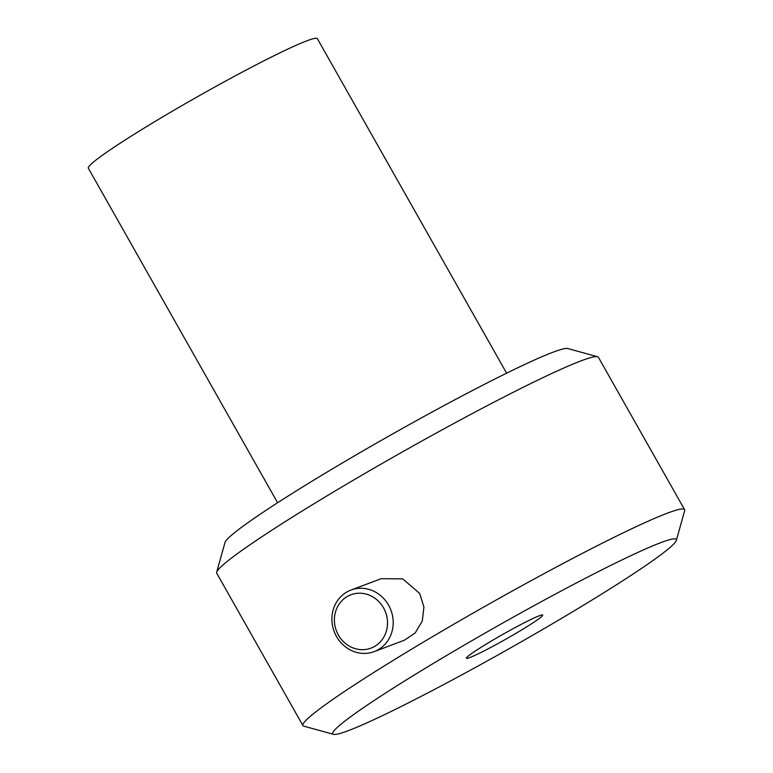 <?xml version="1.0" encoding="UTF-8"?>
<svg xmlns="http://www.w3.org/2000/svg" width="773" height="773" viewBox="0 0 773 773"><rect width="100%" height="100%" fill="white"/><g stroke="black" fill="none" stroke-linecap="round" stroke-linejoin="round"><path stroke-width="1.16" d="M506.624 373.175L317.355 38.65A131.555 8.493 150.5 0 0 155.17 121.4A131.555 8.493 150.5 0 0 88.344 168.214L277.613 502.74M383.534 607.868A28.504 26.282 69.4 0 1 361.803 649.678A28.504 26.282 69.4 0 1 337.54 606.795A28.504 26.282 69.4 0 1 383.534 607.868M388.597 605.182A32.891 30.321 -110.6 0 0 350.952 590.07A32.891 30.321 -110.6 0 0 336.506 636.517A32.891 30.321 -110.6 0 0 374.142 651.629A32.891 30.321 -110.6 0 0 388.597 605.182M350.952 590.07L381.176 578.687L402.694 578.861L419.691 593.461L423.923 607.066L422.29 620.999L415.188 632.952L404.366 640.228L374.142 651.629M520.432 630.671A43.848 2.831 -29.5 0 1 466.37 658.258A43.848 2.831 -29.5 0 1 503.146 634.198A43.848 2.831 -29.5 0 1 542.704 615.066A43.848 2.831 -29.5 0 1 520.432 630.671M676.336 540.414L684.656 510.673A219.261 14.146 150.5 0 0 684.598 509.649A219.261 14.146 150.5 0 0 414.299 647.561A219.261 14.146 150.5 0 0 302.929 725.586A219.261 14.146 150.5 0 0 303.779 726.156L333.55 734.35A197.337 12.735 -29.5 0 1 433.015 663.611A197.337 12.735 -29.5 0 1 676.336 540.414A197.337 12.735 -29.5 0 1 510.808 647.745A197.337 12.735 -29.5 0 1 333.55 734.35M302.929 725.586L216.73 573.237A219.261 14.146 -29.5 0 1 216.682 572.213A219.261 14.146 -29.5 0 1 328.1 495.213A219.261 14.146 -29.5 0 1 597.558 356.73A219.261 14.146 -29.5 0 1 598.408 357.3L684.598 509.649M597.558 356.73L567.778 348.536A197.337 12.735 150.5 0 0 325.269 473.173A197.337 12.735 150.5 0 0 224.991 542.482L216.682 572.213"/></g></svg>

